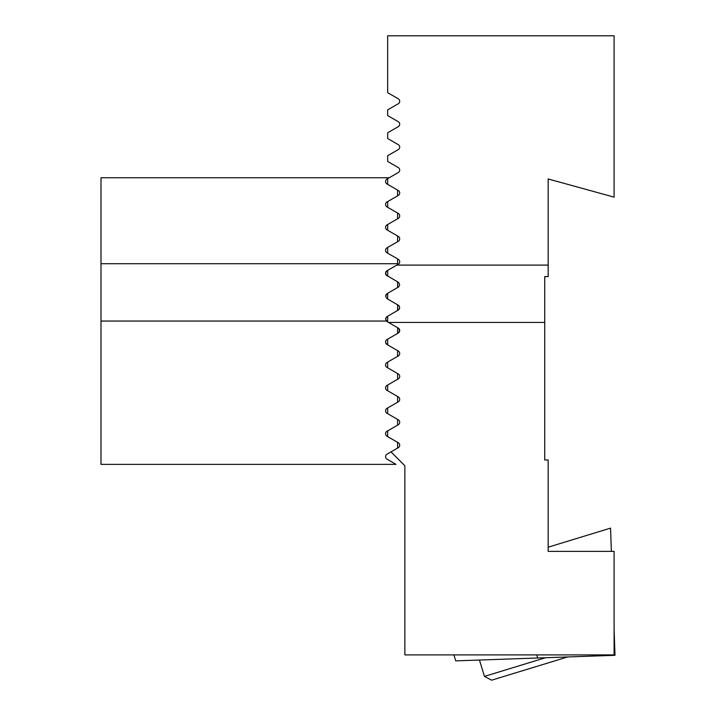 <?xml version="1.0" encoding="UTF-8"?>
<svg xmlns="http://www.w3.org/2000/svg" width="716" height="716" viewBox="0 0 716 716"><rect width="100%" height="100%" fill="white"/><g stroke="black" fill="none" stroke-linecap="round" stroke-linejoin="round"><path stroke-width="1.07" d="M101.001 263.721L397.595 263.721L397.595 258.906L387.007 252.793A2.864 2.864 0 0 1 387.007 247.825L397.595 241.713L397.595 235.976L387.007 229.863A2.864 2.864 0 0 1 387.007 224.896L397.595 218.783L397.595 213.046L387.007 206.933A2.864 2.864 0 0 1 387.007 201.966L397.595 195.853L397.595 190.116L387.007 184.003A2.864 2.864 0 0 1 387.007 179.036L389.262 177.738L101.001 177.738L101.001 464.362L396.011 464.362L387.007 459.162A2.864 2.864 0 0 1 387.007 454.195A2.864 2.864 0 0 0 387.007 459.162M385.647 342.669L387.007 344.512A2.864 2.864 0 0 1 387.007 339.545L397.595 333.432L397.595 327.695L388.466 322.424L544.733 322.424L544.733 276.564L548.17 276.564L548.17 178.964L614.095 197.142L614.095 35.8L387.66 35.8L387.66 92.668L398.266 98.781A2.864 2.864 0 0 1 398.266 103.748L387.669 109.861L387.669 115.598L398.266 121.711A2.864 2.864 0 0 1 398.266 126.678L387.669 132.791L387.669 138.528L398.266 144.641A2.864 2.864 0 0 1 398.266 149.608L387.669 155.721L387.669 161.458L398.266 167.571A2.864 2.864 0 0 1 398.266 172.538L387.669 178.651L387.669 184.388L398.266 190.501A2.864 2.864 0 0 1 398.266 195.468L387.669 201.581L387.669 207.318L398.266 213.431A2.864 2.864 0 0 1 398.266 218.398L387.669 224.511L387.669 230.248L398.266 236.361A2.864 2.864 0 0 1 398.266 241.328L387.669 247.441L387.669 253.178L398.266 259.29A2.864 2.864 0 0 1 398.266 264.258L396.807 265.099L548.17 265.099M387.007 321.582L387.669 321.967L387.669 316.23L386.264 317.233L385.575 318.987L387.007 321.582A2.864 2.864 0 0 1 386.336 321.045L385.602 318.674L387.007 316.615M387.007 298.653L387.669 299.037L387.669 293.3L386.246 294.33L385.575 296.173L387.007 298.653L385.575 296.173L387.007 293.685M397.595 264.643L397.595 263.721M397.595 287.572L397.595 281.835M397.595 310.502L397.595 304.765M387.007 454.195L397.595 448.082L397.595 442.345L387.007 436.232A2.864 2.864 0 0 1 387.007 431.265L397.595 425.152L397.595 419.415L387.007 413.302A2.864 2.864 0 0 1 387.007 408.335L397.595 402.222L397.595 396.485L387.007 390.372A2.864 2.864 0 0 1 387.007 385.405L397.595 379.292L397.595 373.555L387.007 367.442A2.864 2.864 0 0 1 387.007 362.475L397.595 356.362L397.595 350.625L387.007 344.512M387.007 275.723A2.864 2.864 0 0 1 387.007 270.755L385.602 272.814L386.336 275.186L398.615 282.462L399.698 284.708L398.615 286.946L387.669 293.3M387.007 252.793A2.864 2.864 0 0 1 387.007 247.825M387.007 206.933A2.864 2.864 0 0 1 387.007 201.966M387.007 184.003A2.864 2.864 0 0 1 387.007 179.036M387.007 436.232A2.864 2.864 0 0 1 387.007 431.265M387.007 413.302A2.864 2.864 0 0 1 387.007 408.335M387.007 390.372A2.864 2.864 0 0 1 387.007 385.405M387.007 367.442A2.864 2.864 0 0 1 387.007 362.475M387.007 339.545L386.264 340.163M396.807 265.099L387.007 270.755M101.001 321.045L386.336 321.045M544.733 322.424L544.733 460.003L548.17 460.003L548.17 551.383L614.095 551.383L614.095 654.907L404.853 654.907L404.853 465.74L391.008 451.885L398.266 447.697A2.864 2.864 0 0 0 398.266 442.73L387.669 436.617L387.669 430.88L398.266 424.767A2.864 2.864 0 0 0 398.266 419.8L387.669 413.687L387.669 407.95L398.266 401.837A2.864 2.864 0 0 0 398.266 396.87L387.669 390.757L387.669 385.02L398.266 378.907A2.864 2.864 0 0 0 398.266 373.94L387.669 367.827L387.669 362.09L398.266 355.977A2.864 2.864 0 0 0 398.266 351.01L387.669 344.897L387.669 339.16L398.266 333.047A2.864 2.864 0 0 0 398.266 328.08L387.669 321.967M548.17 535.81L548.17 547.194L610.56 528.122L611.375 551.383M387.669 316.23L398.615 309.876L399.698 307.638L398.615 305.392L387.669 299.037M398.266 310.118L398.991 309.518M399.018 309.491L399.698 307.773M399.698 307.728L399.143 305.938M399.116 305.911L398.266 305.15M398.884 286.704L398.266 287.188M398.266 333.047L399.698 330.559L398.266 328.08M387.669 270.371L387.669 276.108M453.899 654.907L455.725 660.868L614.999 655.301L614.095 629.31M567.627 656.957L491.606 680.2L484.455 676.396L545.494 657.736M536.749 654.907L537.689 658.004M484.455 676.396L479.452 660.036"/></g></svg>
